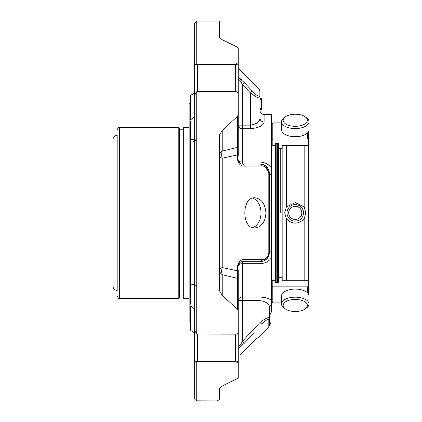 <?xml version="1.0" encoding="UTF-8"?>
<svg xmlns="http://www.w3.org/2000/svg" width="422" height="422" viewBox="0 0 422 422"><rect width="100%" height="100%" fill="white"/><g stroke="black" fill="none" stroke-linecap="round" stroke-linejoin="round"><path stroke-width="0.63" d="M270.987 323.51L269.611 323.51L269.611 324.107L270.987 324.101L270.987 314.896L269.611 314.896L269.611 307.543L269.611 324.908L268.803 326.85L258.079 337.579C258.401 337.078 246.49 347.728 240.482 354.68M259.177 95.868L259.177 89.274L259.984 91.221L259.984 97.709C258.934 98.526 255.727 96.918 250.357 92.887L250.357 125.16C256.56 124.147 259.773 121.831 259.984 118.213L259.984 109.889L261.36 109.889L259.984 109.889L261.36 109.889L259.984 109.889L261.36 109.889L261.36 98.373L259.984 98.373L259.984 97.709A2.748 2.606 180 0 0 259.177 95.868C258.206 96.543 255.911 94.945 252.303 91.068L250.357 92.887L242.381 84.379L244.327 82.548L252.303 91.068M270.987 322.809L269.611 322.809L270.987 322.951M270.987 323.653L269.611 323.653M270.987 324.138L269.611 324.138M261.36 109.609L259.984 109.609L261.36 109.62M261.36 99.56L259.984 99.56M261.36 108.349L259.984 108.349M269.611 314.896L269.611 307.543C269.415 303.945 266.208 301.63 259.984 300.596L242.381 300.596L242.381 297.062A4.125 3.534 0 0 0 238.256 300.596L238.256 274.775M259.984 118.213A4.125 3.814 180 0 0 264.109 122.027L264.109 114.547C261.603 114.299 260.226 112.927 259.984 110.416L259.984 97.709M269.611 315.334L271.436 311.911L271.436 304.378A4.125 3.814 0 0 0 269.611 307.543M266.562 259.103L269.611 252.071A4.125 1.577 180 0 1 271.436 250.763L271.436 174.993A4.125 1.577 180 0 1 269.611 173.679L269.611 252.071C268.561 258.348 265.348 261.556 259.984 261.698L242.381 261.698A4.125 4.125 0 0 0 241.511 261.793M271.436 250.763L271.436 257.8C268.782 261.529 264.963 263.492 259.984 263.692L259.984 261.698A2.748 2.02 90 0 0 261.93 259.704C265.538 259.82 267.828 257.504 268.803 252.752A2.748 0.96 -0 0 0 269.611 252.071M259.984 263.692L242.381 263.692L242.381 261.698A2.748 2.004 90 0 0 244.327 259.604C240.698 259.504 238.409 261.819 237.449 266.546A2.748 1.018 0 0 0 238.256 265.823A4.125 2.131 180 0 1 242.381 263.692L242.381 297.062L259.984 297.062C264.947 297.241 268.767 298.338 271.436 300.348L271.436 304.378M269.611 317.824A2.748 2.574 0 0 1 268.803 319.649C267.838 318.81 265.543 320.356 261.93 324.286L259.984 322.492C265.338 318.425 268.545 316.869 269.611 317.824L266.873 318.03M219.414 388.857L219.414 398.152A2.748 2.659 180 0 1 219.398 398.41L219.398 389.079A2.748 2.527 0 0 0 219.414 388.862L219.414 388.831M253.696 333.19L244.327 343.207L242.381 341.377L259.984 322.492L259.984 297.062M219.414 274.775L219.414 286.005L219.414 274.775M219.414 150.976L219.414 139.745M219.414 21.369L219.414 36.893A2.748 2.527 180 0 0 219.398 36.672L219.414 21.369M264.109 122.027C263.444 125.661 258.86 127.887 250.357 128.694L250.357 125.16L242.381 125.16L242.381 84.379C240.545 80.887 239.168 79.304 238.256 79.626L238.256 125.16A4.125 3.534 180 0 0 242.381 128.694L250.357 128.694M264.109 114.547L271.436 114.547L271.436 174.993M271.436 257.8L271.436 300.348M242.223 164.052A4.125 4.125 0 0 0 242.381 164.052L259.984 164.052C265.338 164.19 268.545 167.397 269.611 173.679L263.824 164.854M269.611 173.679A2.748 0.96 180 0 0 268.803 172.999C267.838 168.257 265.543 165.941 261.93 166.052A2.748 2.02 90 0 0 259.984 164.052L259.984 162.059C264.947 162.254 268.767 164.216 271.436 167.956M242.381 164.052L242.381 162.059A4.125 2.131 0 0 1 238.256 159.927C239.158 163.019 240.535 164.395 242.381 164.052A2.748 2.004 90 0 1 244.327 166.147C240.704 166.252 238.414 163.942 237.449 159.21A2.748 1.018 180 0 1 238.256 159.927A4.125 4.125 0 0 0 241.231 163.889M261.93 166.052L244.327 166.147M244.327 259.604L261.93 259.704M237.449 159.21L237.449 116.366L222.23 130.451L222.23 151.071L237.449 147.389A2.748 1.946 180 0 0 238.256 146.012L238.256 155.692A2.748 1.097 180 0 0 237.449 154.916L222.23 158.203A9.627 7.185 75.6 0 1 222.23 151.071A9.627 6.805 -0 0 0 219.414 155.887A9.627 3.281 180 0 0 222.23 158.203L222.23 267.553A9.627 3.281 0 0 0 219.414 269.869A9.627 6.805 180 0 0 222.23 274.685A9.627 7.185 104.4 0 1 222.23 267.553L237.449 270.84A2.748 1.097 0 0 0 238.256 270.064L238.256 275.191M219.414 137.282L219.414 288.474A2.748 1.087 180 0 1 219.398 288.579L219.398 137.171A2.748 1.087 0 0 1 219.414 137.282L219.788 134.46L219.398 137.171M238.256 346.13C239.158 346.467 240.535 344.885 242.381 341.377L242.381 300.596L238.256 300.596L238.256 346.13L238.256 270.064M244.327 343.207L238.256 348.329M219.398 288.579L219.788 291.296L222.23 295.305L237.449 309.389L237.449 266.546M190.533 119.553L190.533 94.945L190.533 119.553C193.202 118.724 194.574 116.836 194.658 113.882L194.658 90.82L194.658 113.882L194.658 95.219L196.752 91.68L196.752 334.076L235.502 334.14C237.169 334.013 238.082 333.301 238.24 332.003L238.24 311.061A2.748 1.408 0 0 0 238.256 310.924L238.256 279.744A2.748 1.946 0 0 0 237.449 278.367L222.23 274.685L222.23 295.305M241.236 261.862A4.125 4.125 0 0 0 239.575 262.8M239.406 262.969A4.125 4.125 0 0 0 238.667 264.024M242.381 261.698C240.545 261.35 239.168 262.727 238.256 265.823L238.715 263.924M238.24 363.168A2.748 2.157 0 0 0 238.256 362.957L238.256 377.384A2.748 2.363 180 0 1 238.24 377.616L237.449 378.603L222.23 386.035L238.029 378.154L238.24 363.168L235.502 361.448L197.406 361.448L197.406 361.01A2.748 1.946 180 0 0 196.214 361.206L197.406 361.448M222.23 386.035L219.788 387.887L219.408 388.889M196.752 361.501L196.752 400.821L216.66 400.9C218.749 400.288 219.662 399.46 219.398 398.426L219.398 398.426A2.748 2.748 0 0 0 219.414 398.152M240.007 80.628L242.381 84.379M242.101 80.317L239.918 78.439M238.029 47.602L238.24 48.14L237.449 47.153L238.24 48.14A2.748 2.363 0 0 1 238.256 48.372L238.256 62.799A2.748 2.157 180 0 0 238.24 62.588L238.24 48.14M237.449 47.153L222.23 39.715L219.788 37.864L219.408 36.872M238.256 77.426L244.327 82.548M258.871 226.894C263.312 224.119 265.66 219.451 265.923 212.878C265.143 203.694 261.44 198.656 254.809 197.77C241.5 196.81 241.516 228.924 254.804 228.001L258.871 226.894M237.449 116.366L238.24 114.694L238.219 93.484A2.748 2.748 0 0 1 238.256 93.916L238.256 114.831A2.748 1.408 180 0 0 238.24 114.694M238.029 115.602A2.748 1.946 -0 0 0 238.256 114.831L238.256 146.012M222.23 130.451L219.788 134.46M219.414 288.474L219.788 291.296M238.24 311.061L237.449 309.389M238.24 332.03A2.748 1.946 180 0 0 238.256 331.84L238.256 310.924A2.748 1.946 180 0 0 238.029 310.154M238.219 332.272L238.24 332.003A2.748 1.709 180 0 0 238.256 331.84A2.748 2.748 0 0 1 238.219 332.272M238.256 320.82L238.256 362.957A2.748 1.946 180 0 0 235.502 361.01L235.502 361.448M259.984 162.059L242.381 162.059L242.381 125.16L238.256 125.16L238.256 150.543M197.406 64.302L196.214 64.55A2.748 1.946 0 0 0 197.406 64.745L197.406 64.302L235.502 64.302L238.24 62.588M194.658 23.194L194.658 64.097L194.658 23.194L196.752 21.1L196.752 64.255M238.256 79.552L238.256 155.692M235.502 64.302L235.502 64.745A2.748 1.946 0 0 0 238.256 62.799L238.256 104.936M238.24 93.747A2.748 1.709 0 0 1 238.256 93.916A2.748 1.946 0 0 0 238.24 93.726C238.082 92.455 237.169 91.743 235.502 91.616L235.502 64.745L197.406 64.745L197.406 91.616L235.502 91.616M196.752 91.68L197.406 91.616M196.752 334.076L194.658 330.537L194.658 305.718M196.752 400.821C195.265 400.009 194.568 399.117 194.658 398.152L194.658 320.82L194.658 361.654L196.214 361.206M196.214 64.55L194.658 64.097L194.658 104.936M194.658 95.219L194.658 330.537M194.658 311.874L194.658 334.931L194.658 311.874C194.574 308.92 193.202 307.031 190.533 306.203L190.533 330.806L190.533 306.203M190.533 121.573L190.533 284.971L194.658 284.275L195.787 286.121M194.03 139.751L190.533 139.714L190.533 304.183M194.658 286.016L190.533 286.037M195.797 139.635L194.658 141.481L190.533 140.779M275.629 282.413L275.629 143.338M276.188 282.413L276.188 143.338M277.866 143.338L277.866 282.413M112.985 286.232L112.985 139.518C113.233 136.976 114.631 135.578 117.179 135.33L117.179 290.426C114.631 290.178 113.233 288.78 112.985 286.232M117.179 135.33L117.179 290.426M117.316 129.459C118.239 127.513 118.941 126.811 119.415 127.365L119.415 298.391L178.796 298.391L179.498 297.695L179.498 128.061L179.498 129.807L183.686 129.807M189.135 298.459L183.686 298.459L183.686 127.291L189.135 127.291M190.533 322.039L189.135 322.039L189.135 103.712L190.533 103.712M295.263 114.225A12.101 6.05 180 0 1 305.143 116.783A12.101 6.05 180 0 1 303.323 124.791A12.101 6.05 180 0 1 287.203 124.791A12.101 6.05 180 0 1 285.377 116.783A12.101 6.05 180 0 1 295.263 114.225M295.263 299.425A12.101 6.05 0 0 1 306.008 302.695A12.101 6.05 0 0 1 305.143 308.973A12.101 6.05 0 0 1 285.377 308.973A12.101 6.05 0 0 1 284.512 302.695A12.101 6.05 0 0 1 295.263 299.425M308.361 217.066A13.752 13.752 0 0 0 308.361 208.69M305.143 116.783L306.488 117.738A13.752 6.879 180 0 1 309.015 121.705A13.752 6.879 180 0 1 295.263 128.583A13.752 6.879 180 0 1 281.511 121.705A13.752 6.879 180 0 1 284.032 117.738L285.377 116.783M309.015 121.705L309.015 129.807A13.752 6.879 180 0 1 295.263 136.681A13.752 6.879 180 0 1 281.511 129.807L281.511 121.705M285.377 308.973L284.032 308.018A13.752 6.879 0 0 1 281.511 304.046A13.752 6.879 0 0 1 295.263 297.172A13.752 6.879 0 0 1 309.015 304.046A13.752 6.879 0 0 1 306.488 308.018L305.143 308.973M281.511 304.046L281.511 295.949A13.752 6.879 0 0 1 295.263 289.075A13.752 6.879 0 0 1 309.015 295.949L309.015 304.046M307.627 132.814L307.627 138.896L308.324 139.434L308.324 144.946L307.627 145.479L282.197 145.479L282.197 147.89L281.5 148.428L279.053 148.428L278.356 147.89L278.356 143.338L275.492 143.338L275.492 144.946L274.791 145.479L272.907 145.479L272.206 144.946L272.206 123.509L272.907 122.855L281.511 122.855M272.206 139.434L272.907 138.896L272.907 122.855M307.627 138.896L272.907 138.896M308.324 131.954L308.324 139.434M278.356 147.89L278.356 143.338M281.511 302.901L272.907 302.901L272.206 302.247L272.206 280.809L272.907 280.271L274.791 280.271L275.492 280.809L275.492 282.413L278.356 282.413L278.356 277.866L279.053 277.328L281.5 277.328L282.197 277.866L282.197 280.271L307.627 280.271L308.324 280.809L308.324 293.802M308.324 286.322L307.627 286.86L272.907 286.86L272.206 286.322M278.356 282.413L278.356 277.866M282.197 145.479L282.197 147.89M282.197 277.866L282.197 280.271M295.263 206.316A6.562 6.562 0 0 1 300.944 216.159A6.562 6.562 0 0 1 289.582 216.159A6.562 6.562 0 0 1 295.263 206.316M295.263 204.628A8.25 8.25 0 0 1 302.405 217.003A8.25 8.25 0 0 1 288.115 217.003A8.25 8.25 0 0 1 295.263 204.628M308.361 293.854L308.361 131.901M304.167 280.271L304.167 218.802L305.823 212.878L304.167 206.954L304.167 145.479M304.167 218.802C298.233 224.562 292.293 224.562 286.353 218.802L284.702 212.878L286.353 206.954L295.263 202.586L304.167 206.954M282.16 277.708L282.16 148.048M280.73 148.428L280.73 212.878M278.636 277.444L278.636 148.312M252.567 227.664A15.123 10.698 90 0 0 261.007 212.878A15.123 10.698 90 0 0 252.588 198.097M268.803 319.649L268.803 326.85M268.803 172.999L268.803 252.752M197.406 334.14L197.406 361.01L235.502 361.01L235.502 334.14M277.307 143.338L277.307 282.413M178.796 298.391L178.796 127.365L179.498 128.061M272.907 302.901L272.907 286.86M307.627 286.86L307.627 292.942M286.353 206.954L286.353 145.479M286.353 280.271L286.353 218.802M280.029 277.328L280.029 148.428M261.36 98.89L259.984 98.89M267.569 167.766L264.926 165.413M264.895 260.358L267.342 258.275M238.989 263.476L240.081 262.394M238.235 377.69A2.748 2.748 0 0 0 238.256 377.384M238.256 48.372A2.748 2.748 0 0 0 238.235 48.061M259.177 89.274L238.256 68.353M238.699 161.795L238.256 159.927M240.123 163.383L238.968 162.248M196.752 21.1L219.398 21.1M190.533 330.806C193.039 331.054 194.415 332.43 194.658 334.931M195.797 286.121L194.658 284.275M194.03 139.745L194.389 139.745L194.03 139.745M190.533 94.945C193.039 94.702 194.415 93.325 194.658 90.82M193.872 139.751L194.658 139.74M271.436 300.137L272.206 300.137M271.436 125.619L272.206 125.619M119.415 298.391C118.941 298.94 118.239 298.243 117.316 296.297M119.415 127.365L178.796 127.365M179.498 295.943L183.686 295.943"/></g></svg>
